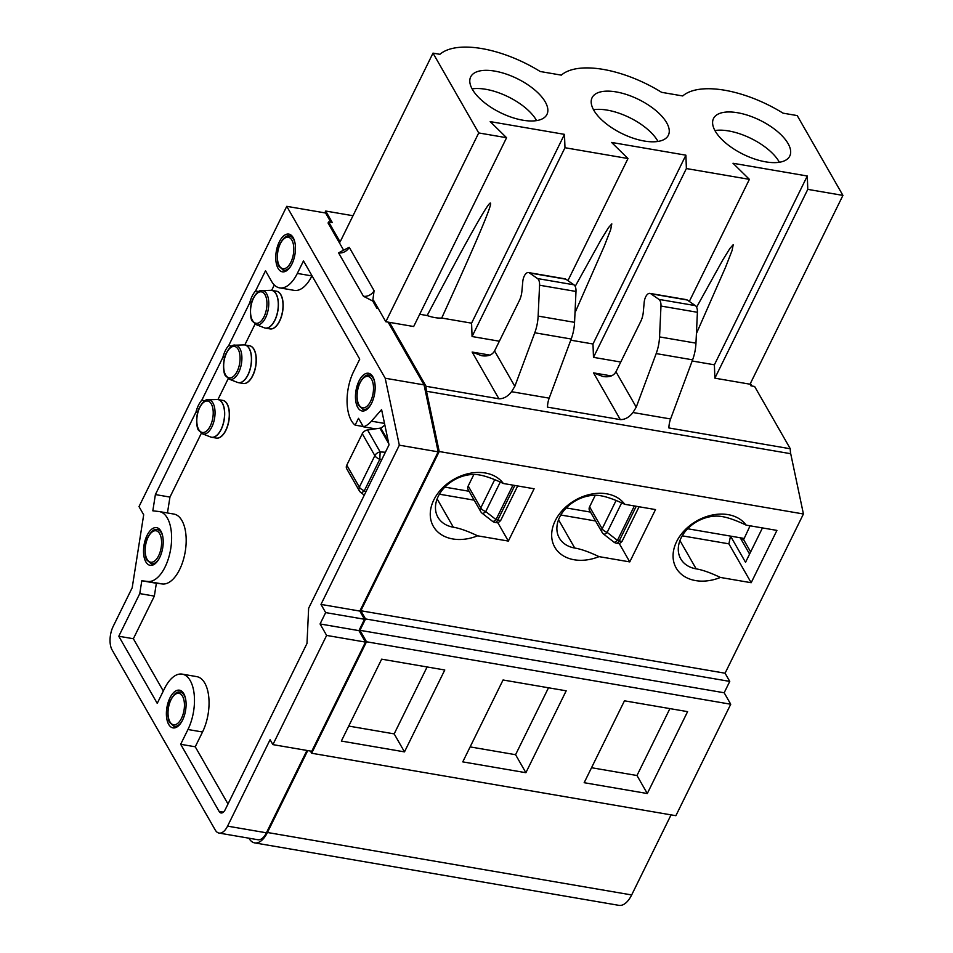 <?xml version="1.0" encoding="UTF-8"?>
<svg xmlns="http://www.w3.org/2000/svg" width="953" height="953" viewBox="0 0 953 953"><rect width="100%" height="100%" fill="white"/><g stroke="black" fill="none" stroke-linecap="round" stroke-linejoin="round"><path stroke-width="1.43" d="M272.903 744.615L311.762 751.274L365.487 642.096L358.924 630.636L364.511 619.259L359.829 611.076L438.177 451.841L399.331 445.182L320.982 604.405L325.664 612.6L320.065 623.965L326.629 635.425L272.903 744.615L270.092 739.707L227.564 826.144A16.999 8.398 99.7 0 1 219.059 833.077A16.999 8.398 99.7 0 1 215.223 829.968L112.073 649.886A16.999 8.398 99.7 0 1 113.169 626.419L132.193 587.751L143.689 514.787L139.007 506.603L286.758 206.336L385.203 378.234L399.331 445.182M359.829 611.076L320.982 604.405M363.212 426.515L355.147 425.133L358.507 418.319L363.367 426.789L375.351 428.838M363.367 426.789A35.416 17.499 -80.3 0 0 371.432 421.178L381.593 409.611L389.027 444.86L308.641 608.24L306.997 643.442L225.289 809.502A8.506 4.193 99.7 0 1 221.036 812.969A8.506 4.193 99.7 0 1 219.119 811.408L180.677 744.293L187.955 729.51A35.416 17.499 -80.3 0 0 194.186 694.392A35.416 17.499 -80.3 0 0 182.214 674.128A35.416 17.499 -80.3 0 0 164.512 688.578L157.233 703.362L118.791 636.247L139.781 593.6L141.794 580.77L147.858 581.461A35.416 17.499 -80.3 0 0 170.694 548.964A35.416 17.499 -80.3 0 0 159.354 511.582A35.416 17.499 -80.3 0 0 158.877 511.511L152.825 510.82L155.387 494.571L196.008 412.006A19.834 9.792 99.7 0 1 201.822 400.189L205.002 400.736M310.416 751.047L311.667 753.239L675.88 815.697L730.737 704.231L724.173 692.771L729.76 681.407L725.078 673.211L803.427 513.989L790.716 453.711A14.164 6.993 99.7 0 1 790.299 448.768L754.609 386.465L750.964 385.846L750.035 384.202L714.881 378.174L714.393 364.808L692.176 360.996M631.66 894.95L267.436 832.493A25.505 12.592 99.7 0 1 254.689 842.893L618.914 905.35A25.505 12.592 -80.3 0 0 631.66 894.95L671.067 814.875M750.428 383.392L751.929 386.001M750.082 525.806L743.626 539.648L740.243 537.778L730.534 536.11L728.902 543.841L682.217 535.836M750.642 551.906L743.626 539.648M311.976 275.751L311.893 275.917A35.416 17.499 99.7 0 1 294.179 290.367L279.61 287.866A35.416 17.499 -80.3 0 0 297.324 273.428L303.483 260.908L359.734 359.138L353.587 371.646A35.416 17.499 -80.3 0 0 355.147 425.133M274.309 284.983L271.665 290.367M255.059 324.103L244.802 344.962M228.196 378.698L217.939 399.557M201.333 433.293L169.956 497.073L167.442 512.964M173.446 514.012A35.416 17.499 99.7 0 1 173.922 514.072A35.416 17.499 99.7 0 1 185.263 551.465A35.416 17.499 99.7 0 1 162.427 583.963L156.363 583.26L154.35 596.101L133.36 638.736L163.308 691.02M182.214 674.128L196.783 676.63A35.416 17.499 99.7 0 1 208.755 696.893A35.416 17.499 99.7 0 1 202.524 731.999L195.246 746.783L228.005 803.987M216.105 438.046A19.131 9.447 -80.3 0 0 216.474 438.118A19.131 9.447 -80.3 0 0 227.731 425.681A19.131 9.447 -80.3 0 0 227.136 403.881A19.131 9.447 -80.3 0 0 222.931 400.403A19.131 9.447 -80.3 0 0 222.561 400.343M242.967 383.451A19.131 9.447 -80.3 0 0 243.337 383.523A19.131 9.447 -80.3 0 0 254.594 371.086A19.131 9.447 -80.3 0 0 253.998 349.286A19.131 9.447 -80.3 0 0 249.793 345.808A19.131 9.447 -80.3 0 0 249.424 345.748M269.83 328.856A19.131 9.447 -80.3 0 0 270.199 328.928A19.131 9.447 -80.3 0 0 281.457 316.503A19.131 9.447 -80.3 0 0 280.861 294.691A19.131 9.447 -80.3 0 0 276.668 291.213A19.131 9.447 -80.3 0 0 276.287 291.153M330.917 222.275L325.604 212.995L286.758 206.336M343.676 250.282L328.058 223.014L328.618 221.882L332.263 222.502L325.7 211.042L324.794 212.864M248.912 838.199L248.924 838.223A25.505 12.592 99.7 0 0 254.689 842.893M267.436 832.493L307.736 750.595M311.667 753.239L366.512 641.774L359.948 630.314L365.547 618.938L360.853 610.754L439.214 451.519L426.491 391.242L790.716 453.711M494.571 350.942L519.397 300.493A14.164 6.993 -80.3 0 0 521.899 291.261L522.78 281.576A8.506 4.193 99.7 0 1 528.534 272.57A8.506 4.193 99.7 0 1 529.415 272.939L537.54 278.562A8.506 4.193 99.7 0 1 539.577 285.221L538.135 316.086A28.328 13.997 99.7 0 1 534.776 332.776L514.834 386.334L494.571 350.942C492.284 355.028 487.96 356.625 481.575 355.707L472.14 352.05L498.919 398.795L426.074 386.299A14.164 6.993 -80.3 0 0 426.491 391.242M426.074 386.299L389.455 322.364L385.81 321.745L373.624 300.457L376.935 308.367L372.742 301.041L374.076 290.677L349.227 247.292L341.936 251.02M388.109 322.138L424.061 384.893L385.203 378.234M438.177 451.841L424.061 384.893M219.059 833.077L257.906 839.736A16.999 8.398 -80.3 0 0 266.411 832.803L306.937 750.452M439.214 451.519L803.427 513.989M360.853 610.754L725.078 673.211M503.339 483.493L534.109 488.77L508.354 541.078L477.596 535.812C467.685 531.107 459.608 528.236 453.342 527.223A32.581 24.313 -29.8 0 1 437.939 517.253A32.581 24.313 -29.8 0 1 444.777 487.186A32.581 24.313 -29.8 0 1 479.085 474.904C485.351 475.916 493.428 478.787 503.339 483.493A41.086 30.651 150.2 0 0 454.033 479.228A41.086 30.651 150.2 0 0 432.102 523.805A41.086 30.651 150.2 0 0 477.596 535.812M624.751 504.304L655.509 509.581L629.766 561.901L599.008 556.623C589.097 551.93 581.008 549.059 574.742 548.035A32.581 24.313 -29.8 0 1 559.351 538.076A32.581 24.313 -29.8 0 1 566.189 508.009A32.581 24.313 -29.8 0 1 600.497 495.715C606.751 496.739 614.84 499.61 624.751 504.304A41.086 30.651 150.2 0 0 575.445 500.051A41.086 30.651 150.2 0 0 553.514 544.628A41.086 30.651 150.2 0 0 599.008 556.623M746.151 525.127L776.921 530.404L751.178 582.724L720.408 577.447C710.497 572.741 702.421 569.882 696.155 568.858A32.581 24.313 -29.8 0 1 680.752 558.899A32.581 24.313 -29.8 0 1 687.59 528.832A32.581 24.313 -29.8 0 1 721.897 516.538C728.163 517.562 736.24 520.421 746.151 525.127A41.086 30.651 150.2 0 0 696.846 520.874A41.086 30.651 150.2 0 0 674.915 565.451A41.086 30.651 150.2 0 0 720.408 577.447M620.76 362.033L593.481 357.351L592.992 343.985L570.764 340.173M499.36 341.21L472.069 336.528L471.58 323.162L441.715 318.04A26.207 11.698 -153.8 0 1 427.147 315.538L419.701 314.264M471.58 323.162L564.486 134.361L490.187 121.615L506.579 137.72L413.673 326.522L389.455 322.364M615.972 371.765L640.797 321.304A14.164 6.993 -80.3 0 0 643.299 312.084L644.18 302.399A8.506 4.193 99.7 0 1 649.934 293.393A8.506 4.193 99.7 0 1 650.828 293.762L658.94 299.385A8.506 4.193 99.7 0 1 660.977 306.044L659.547 336.909A28.328 13.997 99.7 0 1 656.176 353.587L636.247 407.157L615.972 371.765C613.696 375.851 609.36 377.436 602.987 376.53L593.552 372.873L620.32 419.618L547.475 407.122A14.164 6.993 99.7 0 1 549.19 398.151L511.558 391.707L514.834 386.334M790.299 448.768L668.887 427.945A14.164 6.993 99.7 0 1 670.59 418.975L632.959 412.518L636.247 407.157M224.622 357.72L222.871 357.411A19.834 9.792 99.7 0 1 228.684 345.594L231.865 346.142M743.888 538.397L740.243 537.778L749.582 554.074M687.661 528.76L730.534 536.11L745.532 562.306L762.448 527.926M566.261 507.937L590.479 512.095M595.577 520.981L560.817 515.013M444.848 487.114L469.079 491.271M474.165 500.158L439.404 494.202M508.354 541.078L497.931 522.887M494.69 479.669L480.777 507.937L468.197 485.982A5.67 4.229 150.2 0 0 468.137 489.628L480.717 511.594A5.67 5.67 0 0 0 482.147 513.25A5.67 1.942 -52.1 0 0 485.732 511.57A5.67 2.525 -153.8 0 1 480.777 507.937A5.67 4.229 150.2 0 0 480.717 511.594M468.197 485.982L473.867 474.463M629.766 561.901L619.343 543.698M616.091 500.492L602.177 528.76L589.597 506.805A5.67 4.229 150.2 0 0 589.538 510.451L602.117 532.417A5.67 5.67 0 0 0 603.559 534.061A5.67 1.942 -52.1 0 0 607.144 532.393A5.67 2.525 -153.8 0 1 602.177 528.76A5.67 4.229 150.2 0 0 602.117 532.417M589.597 506.805L595.268 495.286M385.81 321.745L478.716 132.943L433.007 53.13L439.917 54.321A81.458 36.369 -153.8 0 1 540.22 71.511L561.317 75.132A81.458 36.369 -153.8 0 1 661.62 92.334L682.729 95.955A81.458 36.369 -153.8 0 1 783.032 113.157L797.22 115.587L842.928 195.401L807.787 189.373L807.298 176.007L733 163.261L749.392 179.355L686.374 168.55L685.898 155.184L611.588 142.438L627.991 158.532L564.974 147.727L564.486 134.361M750.035 384.202L842.928 195.401M328.618 221.882L340.102 241.931L433.007 53.13M528.534 272.57L564.95 278.812A8.506 4.193 99.7 0 1 565.844 279.193L573.956 284.816A8.506 4.193 99.7 0 1 575.993 291.463L574.564 322.34L538.135 316.086M534.776 332.776L571.192 339.018A28.328 13.997 -80.3 0 0 574.564 322.34M571.192 339.018L549.19 398.151M649.934 293.393L686.363 299.635A8.506 4.193 99.7 0 1 687.244 300.004L695.368 305.627A8.506 4.193 99.7 0 1 697.405 312.286L695.964 343.151L659.547 336.909M656.176 353.587L692.605 359.841A28.328 13.997 -80.3 0 0 695.964 343.151M692.605 359.841L670.59 418.975M378.281 308.593L376.935 308.367M381.653 659.166L444.777 669.995L404.489 751.881L341.353 741.065L381.653 659.166M503.053 679.989L566.189 690.818L525.889 772.704L462.765 761.876L503.053 679.989M624.465 700.812L687.59 711.641L647.301 793.527L584.165 782.699L624.465 700.812M372.742 301.041L363.438 296.252A8.506 6.337 -29.8 0 0 374.076 290.677M349.227 247.292A8.506 6.337 150.2 0 1 338.589 252.867L341.936 251.032M352.991 215.723L325.7 211.042M385.393 452.234L380.152 451.936A5.67 4.229 150.2 0 0 374.851 455.653A5.67 2.525 26.2 0 0 379.806 459.286L380.152 451.936L367.572 429.97L379.913 428.183A5.67 4.229 150.2 0 1 380.819 428.111L388.228 441.048M346.785 465.159L362.271 433.698L374.851 455.653L359.364 487.126L346.785 465.159A5.67 4.229 150.2 0 0 346.725 468.805L359.305 490.771A5.67 5.67 0 0 0 360.746 492.427A5.67 1.942 -52.1 0 0 364.332 490.747A5.67 2.525 -153.8 0 1 359.364 487.126A5.67 4.229 150.2 0 0 359.305 490.771M367.572 429.97A5.67 4.229 150.2 0 0 362.271 433.698M494.75 71.106A42.504 18.977 -153.8 0 1 534.252 89.534A42.504 18.977 -153.8 0 1 546.951 114.42A42.504 18.977 -153.8 0 1 500.444 112.68A42.504 18.977 -153.8 0 1 470.687 76.895A42.504 18.977 -153.8 0 1 494.75 71.106M536.575 120.614A42.504 18.977 26.2 0 0 485.804 89.296A42.504 18.977 26.2 0 0 472.104 88.891M362.652 409.159A17.333 8.565 -80.3 0 0 363.057 409.29A17.333 8.565 -80.3 0 0 370.943 404.453M374.743 382.356A17.333 8.565 -80.3 0 0 368.918 375.172A17.333 8.565 -80.3 0 0 368.477 375.16M359.007 404.906A15.939 7.874 -80.3 0 0 373.016 393.684A15.939 7.874 -80.3 0 0 363.879 377.733A15.939 7.874 -80.3 0 0 359.007 404.906M282.946 269.997A17.333 8.565 -80.3 0 0 283.363 270.14A17.333 8.565 -80.3 0 0 291.249 265.303M295.037 243.206A17.333 8.565 -80.3 0 0 289.212 236.01A17.333 8.565 -80.3 0 0 288.783 236.01M279.3 265.756A15.939 7.874 -80.3 0 0 293.321 254.534A15.939 7.874 -80.3 0 0 284.185 238.584A15.939 7.874 -80.3 0 0 279.3 265.756M256.083 324.592A17.333 8.565 -80.3 0 0 256.5 324.735A17.333 8.565 -80.3 0 0 268.281 309.189A17.333 8.565 -80.3 0 0 262.349 290.605A17.333 8.565 -80.3 0 0 261.92 290.605M252.438 320.351A15.939 7.874 -80.3 0 0 266.459 309.129A15.939 7.874 -80.3 0 0 257.322 293.179A15.939 7.874 -80.3 0 0 252.438 320.351M264.374 327.82A19.12 9.447 -80.3 0 0 264.66 327.915L264.088 327.701A19.108 9.435 -80.3 0 0 264.303 327.796A19.108 9.435 -80.3 0 0 277.752 310.809A19.108 9.435 -80.3 0 0 270.735 290.32A19.108 9.435 -80.3 0 0 270.497 290.343L271.105 290.32A19.12 9.447 -80.3 0 0 270.807 290.32M264.66 327.915A19.12 9.447 -80.3 0 0 265.327 328.082A19.12 9.447 -80.3 0 0 277.871 310.833A19.12 9.447 -80.3 0 0 271.796 290.391A19.12 9.447 -80.3 0 0 271.105 290.32M265.327 328.082L269.925 328.88A19.12 9.447 -80.3 0 0 282.469 311.619A19.12 9.447 -80.3 0 0 276.394 291.177L271.796 290.391M229.22 379.187A17.333 8.565 -80.3 0 0 229.637 379.33A17.333 8.565 -80.3 0 0 241.419 363.784A17.333 8.565 -80.3 0 0 235.486 345.2A17.333 8.565 -80.3 0 0 235.057 345.189M225.575 374.946A15.939 7.874 -80.3 0 0 239.596 363.724A15.939 7.874 -80.3 0 0 230.459 347.774A15.939 7.874 -80.3 0 0 225.575 374.946M237.511 382.415A19.12 9.447 -80.3 0 0 237.797 382.51L237.226 382.296A19.108 9.435 -80.3 0 0 237.44 382.391A19.108 9.435 -80.3 0 0 250.889 365.404A19.108 9.435 -80.3 0 0 243.873 344.915A19.108 9.435 -80.3 0 0 243.634 344.926L244.242 344.915A19.12 9.447 -80.3 0 0 243.932 344.915M237.797 382.51A19.12 9.447 -80.3 0 0 238.464 382.677A19.12 9.447 -80.3 0 0 251.008 365.428A19.12 9.447 -80.3 0 0 244.921 344.986A19.12 9.447 -80.3 0 0 244.242 344.915M238.464 382.677L243.063 383.475A19.12 9.447 -80.3 0 0 255.607 366.214A19.12 9.447 -80.3 0 0 249.531 345.772L244.921 344.986M202.358 433.782A17.333 8.565 -80.3 0 0 202.775 433.925A17.333 8.565 -80.3 0 0 214.556 418.379A17.333 8.565 -80.3 0 0 208.624 399.795A17.333 8.565 -80.3 0 0 208.195 399.784M198.712 429.541A15.939 7.874 -80.3 0 0 212.733 418.319A15.939 7.874 -80.3 0 0 203.597 402.369A15.939 7.874 -80.3 0 0 198.712 429.541M210.649 437.01A19.12 9.447 -80.3 0 0 210.923 437.105L210.363 436.891A19.108 9.435 -80.3 0 0 210.577 436.974A19.108 9.435 -80.3 0 0 224.026 419.999A19.108 9.435 -80.3 0 0 217.01 399.51A19.108 9.435 -80.3 0 0 216.772 399.521L217.379 399.51A19.12 9.447 -80.3 0 0 217.07 399.51M210.923 437.105A19.12 9.447 -80.3 0 0 211.602 437.272A19.12 9.447 -80.3 0 0 224.146 420.023A19.12 9.447 -80.3 0 0 218.058 399.569A19.12 9.447 -80.3 0 0 217.379 399.51M211.602 437.272L216.2 438.058A19.12 9.447 -80.3 0 0 228.744 420.809A19.12 9.447 -80.3 0 0 222.668 400.367L218.058 399.569M150.717 563.533A17.333 8.565 -80.3 0 0 151.134 563.664A17.333 8.565 -80.3 0 0 159.02 558.827M162.808 536.73A17.333 8.565 -80.3 0 0 156.983 529.546A17.333 8.565 -80.3 0 0 156.554 529.534M147.072 559.28A15.939 7.874 -80.3 0 0 161.093 548.058A15.939 7.874 -80.3 0 0 151.956 532.108A15.939 7.874 -80.3 0 0 147.072 559.28M173.577 726.079A17.333 8.565 -80.3 0 0 173.994 726.222A17.333 8.565 -80.3 0 0 181.88 721.385M185.668 699.288A17.333 8.565 -80.3 0 0 179.843 692.092A17.333 8.565 -80.3 0 0 179.414 692.092M169.932 721.838A15.939 7.874 -80.3 0 0 183.953 710.616A15.939 7.874 -80.3 0 0 174.816 694.666A15.939 7.874 -80.3 0 0 169.932 721.838M498.919 398.795C503.613 398.83 507.83 396.472 511.558 391.707M348.727 726.079L394.173 733.881L427.099 666.969M404.489 751.881L394.173 733.881M427.147 315.538C467.101 239.846 488.186 202.346 490.402 203.06C492.915 203.156 476.679 241.478 441.715 318.04M506.579 137.72L478.716 132.943M472.069 336.528L564.974 147.727M616.162 91.917A42.504 18.977 -153.8 0 1 655.652 110.357A42.504 18.977 -153.8 0 1 668.363 135.243A42.504 18.977 -153.8 0 1 621.844 133.503A42.504 18.977 -153.8 0 1 592.087 97.718A42.504 18.977 -153.8 0 1 616.162 91.917M657.975 141.437A42.504 18.977 26.2 0 0 607.204 110.119A42.504 18.977 26.2 0 0 593.516 109.714M620.32 419.618C625.025 419.654 629.23 417.283 632.959 412.518M512.964 485.137L496.013 519.576A5.67 1.942 127.9 0 1 492.427 521.255A5.67 5.67 0 0 0 494.952 522.375A5.67 2.799 -80.3 0 0 497.788 520.064L514.811 485.458M498.002 522.887L500.647 520.552L517.682 485.947M470.127 746.902L515.573 754.705L548.499 687.78M525.889 772.704L515.573 754.705M575.195 286.376L601.331 239.251L608.514 227.612L611.802 223.872L610.694 229.625L604.214 246.267L575.004 312.715M592.992 343.985L685.898 155.184M567.917 280.623L627.991 158.532M593.481 357.351L686.374 168.55M737.562 112.74A42.504 18.977 -153.8 0 1 777.064 131.18A42.504 18.977 -153.8 0 1 789.763 156.066A42.504 18.977 -153.8 0 1 743.257 154.326A42.504 18.977 -153.8 0 1 713.499 118.529A42.504 18.977 -153.8 0 1 737.562 112.74M779.387 162.26A42.504 18.977 26.2 0 0 728.616 130.942A42.504 18.977 26.2 0 0 714.917 130.537M634.364 505.96L617.425 540.399A5.67 1.942 127.9 0 1 613.839 542.078A5.67 5.67 0 0 0 616.365 543.186A5.67 2.799 -80.3 0 0 619.2 540.875L636.223 506.281M619.402 543.71L622.059 541.375L639.082 506.77M591.539 767.725L636.985 775.516L669.911 708.603M647.301 793.527L636.985 775.516M696.595 307.2L722.731 260.074L729.915 248.435L733.214 244.695L732.095 250.436L725.614 267.09L696.417 333.538M714.393 364.808L807.298 176.007M689.317 301.446L749.392 179.355M714.881 378.174L807.787 189.373M751.178 582.724L728.902 543.841M366.512 641.774L730.737 704.231M359.948 630.314L724.173 692.771M365.547 618.938L729.76 681.407M197.759 412.304L196.008 412.006M169.908 697.989A19.12 9.447 99.7 0 1 179.462 690.186A19.12 9.447 99.7 0 1 185.549 710.64A19.12 9.447 99.7 0 1 173.005 727.889A19.12 9.447 99.7 0 1 166.537 716.954A19.12 9.447 99.7 0 1 169.908 697.989M147.048 535.431A19.12 9.447 99.7 0 1 156.602 527.64A19.12 9.447 99.7 0 1 162.677 548.082A19.12 9.447 99.7 0 1 150.133 565.332A19.12 9.447 99.7 0 1 143.677 554.396A19.12 9.447 99.7 0 1 147.048 535.431M358.971 381.057A19.12 9.447 99.7 0 1 368.537 373.266A19.12 9.447 99.7 0 1 374.612 393.708A19.12 9.447 99.7 0 1 362.069 410.957A19.12 9.447 99.7 0 1 355.612 400.022A19.12 9.447 99.7 0 1 358.971 381.057M279.277 241.907A19.12 9.447 99.7 0 1 288.83 234.104A19.12 9.447 99.7 0 1 294.918 254.558A19.12 9.447 99.7 0 1 282.374 271.808A19.12 9.447 99.7 0 1 275.905 260.872A19.12 9.447 99.7 0 1 279.277 241.907M201.822 400.189L222.871 357.411M228.684 345.594L249.734 302.828A19.834 9.792 99.7 0 1 255.547 290.999L265.518 270.747L271.605 281.397A35.416 17.499 -80.3 0 0 279.61 287.866M251.485 303.125L249.734 302.828M255.547 290.999L258.728 291.547M155.387 494.571L169.956 497.073M384.821 424.931A35.416 17.499 99.7 0 1 380.724 428.111M141.794 580.77L156.363 583.26M139.781 593.6L154.35 596.101M118.791 636.247L133.36 638.736M180.677 744.293L195.246 746.783M364.511 619.259L325.664 612.6M358.924 630.636L320.065 623.965M365.487 642.096L326.629 635.425M489.925 355.1L472.14 352.05M611.338 375.923L593.552 372.873M453.342 527.223L437.141 498.931M574.742 548.035L558.541 519.742M696.155 568.858L679.954 540.565M338.589 252.867L363.438 296.252M379.913 428.183L388.776 443.657M573.956 284.816L537.54 278.562M565.844 279.193L529.415 272.939M575.993 291.463L539.577 285.221M365.857 491.939L364.332 490.747L379.806 459.286L381.867 459.406M695.368 305.627L658.94 299.385M687.244 300.004L650.828 293.762M697.405 312.286L660.977 306.044M500.254 482.063L485.732 511.57L496.013 519.576A5.67 2.525 26.2 0 0 497.788 520.064L500.647 520.552M621.654 502.886L607.144 532.393L617.425 540.399A5.67 2.525 26.2 0 0 619.2 540.875L622.059 541.375M371.432 421.178L384.512 423.418M147.858 581.461L162.427 583.963M187.955 729.51L202.524 731.999M219.119 811.408L223.371 812.135M297.324 273.428L311.893 275.917M266.411 832.803L227.564 826.144M363.057 409.29L358.995 405.811C356.315 403.584 356.243 388.741 359.555 383.404C362.974 377.043 366.095 374.303 368.918 375.172M362.771 409.206L365.595 410.302M368.608 375.16L371.634 375.065M283.363 270.14L279.3 266.649C276.62 264.434 276.537 249.591 279.848 244.242C283.279 237.893 286.4 235.153 289.212 236.01M283.077 270.056L285.888 271.14M288.914 235.999L291.928 235.903M256.5 324.735L252.438 321.244C249.746 319.029 249.674 304.174 252.986 298.837C256.405 292.488 259.526 289.748 262.349 290.605M256.214 324.639L264.303 327.796M262.051 290.594L270.735 290.32M276.668 291.213L275.858 291.118M269.401 328.749L270.199 328.928M229.637 379.33L225.575 375.839C222.883 373.624 222.811 358.769 226.123 353.432C229.542 347.083 232.663 344.343 235.486 345.2M229.351 379.234L237.44 382.391M235.188 345.189L243.873 344.915M249.793 345.808L248.995 345.713M242.538 383.344L243.337 383.523M202.775 433.925L198.712 430.434C196.02 428.219 195.949 413.364 199.26 408.027C202.679 401.678 205.8 398.938 208.624 399.795M202.489 433.829L210.577 436.974M208.326 399.784L217.01 399.51M222.931 400.403L222.12 400.308M215.676 437.939L216.474 438.118M151.134 563.664L147.072 560.185C144.38 557.958 144.308 543.115 147.62 537.778C151.039 531.417 154.16 528.677 156.983 529.546M150.848 563.58L153.659 564.676M156.685 529.534L159.699 529.439M173.994 726.222L169.932 722.731C167.24 720.516 167.168 705.661 170.48 700.324C173.911 693.975 177.02 691.235 179.843 692.092M173.708 726.138L176.519 727.222M179.545 692.081L182.559 691.985M364.272 495.179L360.746 492.427M498.05 522.899L494.952 522.375M492.427 521.255L482.147 513.25M619.45 543.722L616.365 543.186M613.839 542.078L603.559 534.061M159.354 511.582L173.922 514.072"/></g></svg>
